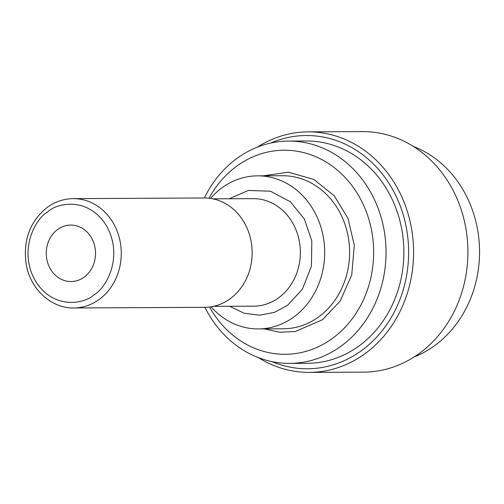 <?xml version="1.0" encoding="UTF-8"?>
<svg xmlns="http://www.w3.org/2000/svg" width="504" height="504" viewBox="0 0 504 504"><rect width="100%" height="100%" fill="white"/><g stroke="black" fill="none" stroke-linecap="round" stroke-linejoin="round"><path stroke-width="0.76" d="M229.2 198.771L248.359 190.462L270.446 191.205L290.449 201.827L304.34 218.994L311.806 240.817L311.447 266.137L302.4 289.214L287.595 305.292L274.567 312.316L259.629 315.239L244.087 313.211L229.723 306.287M263.365 175.827L288.351 172.192L313.772 179.411L334.165 195.703L347.924 218.207L354.299 245.227L351.742 274.951L340.093 301.19L322.484 319.731L295.357 331.5L279.745 332.231L264.146 328.891M204.744 307.32A54.665 47.697 -90.3 0 0 230.29 298.658A54.665 47.697 -90.3 0 0 250.192 237.151A54.665 47.697 -90.3 0 0 204.202 197.984L73.294 198.633A54.665 47.697 89.7 0 1 119.29 237.8A54.665 47.697 89.7 0 1 99.389 299.307A54.665 47.697 89.7 0 1 73.842 307.969L204.744 307.32M57.557 229.547A28.243 24.646 89.7 0 1 70.755 225.067A28.243 24.646 89.7 0 1 94.519 245.309A28.243 24.646 89.7 0 1 84.237 277.087A28.243 24.646 89.7 0 1 71.039 281.56A28.243 24.646 89.7 0 1 47.275 261.324A28.243 24.646 89.7 0 1 57.557 229.547M211.025 306.81A76.532 66.774 -90.3 0 0 258.287 328.923A76.532 66.774 -90.3 0 0 294.053 316.796A76.532 66.774 -90.3 0 0 321.911 230.687A76.532 66.774 -90.3 0 0 257.525 175.852A76.532 66.774 -90.3 0 0 221.76 187.979A76.532 66.774 -90.3 0 0 210.483 198.431M209.563 307.018A102.047 89.032 -90.3 0 0 332.816 338.134A102.047 89.032 -90.3 0 0 359.484 197.133A102.047 89.032 -90.3 0 0 236.426 166.377A102.047 89.032 -90.3 0 0 209.021 198.242M204.907 307.32A111.157 96.982 -90.3 0 0 289.624 363.39A111.157 96.982 -90.3 0 0 341.567 345.776A111.157 96.982 -90.3 0 0 382.038 220.714A111.157 96.982 -90.3 0 0 288.521 141.076A111.157 96.982 -90.3 0 0 236.578 158.684A111.157 96.982 -90.3 0 0 204.359 197.984M289.624 363.39L307.434 363.302A111.157 96.982 -90.3 0 0 359.384 345.687A111.157 96.982 -90.3 0 0 399.848 220.626A111.157 96.982 -90.3 0 0 306.331 140.988L288.521 141.076M413.223 146.355A111.157 96.982 89.7 0 1 478.8 238.033A111.157 96.982 89.7 0 1 435.072 345.316A111.157 96.982 89.7 0 1 414.269 356.876M271.914 361.607A116.626 101.751 -90.3 0 0 361.96 350.293A116.626 101.751 -90.3 0 0 397.738 199.767A116.626 101.751 -90.3 0 0 270.831 143.029M258.432 357.645A120.267 104.927 -90.3 0 0 309.261 372.406A120.267 104.927 -90.3 0 0 365.463 353.348A120.267 104.927 -90.3 0 0 409.248 218.037A120.267 104.927 -90.3 0 0 308.07 131.865A120.267 104.927 -90.3 0 0 257.387 147.124M309.261 372.406L363.586 372.135A120.267 104.927 -90.3 0 0 419.788 353.077A120.267 104.927 -90.3 0 0 463.573 217.766A120.267 104.927 -90.3 0 0 362.389 131.594L308.07 131.865M47.66 211.907C57.286 202.469 89.302 196.453 106.993 226.737C123.694 257.746 105.626 288.609 94.135 294.72C84.508 304.158 52.492 310.174 34.801 279.89C18.1 248.882 36.168 218.018 47.66 211.907M213.412 306.363L253.72 306.167A53.758 46.897 -90.3 0 0 278.838 297.65A53.758 46.897 -90.3 0 0 298.412 237.17A53.758 46.897 -90.3 0 0 253.184 198.652L212.877 198.853M258.287 328.923L283.223 328.797A76.532 66.774 -90.3 0 0 318.988 316.669A76.532 66.774 -90.3 0 0 346.846 230.561A76.532 66.774 -90.3 0 0 282.461 175.726L257.525 175.852M73.294 198.633C63.762 198.759 55.024 201.713 47.093 207.497C29.73 221.647 22.787 240.717 26.252 264.701C30.479 289.334 51.484 308.543 73.842 307.969"/></g></svg>
